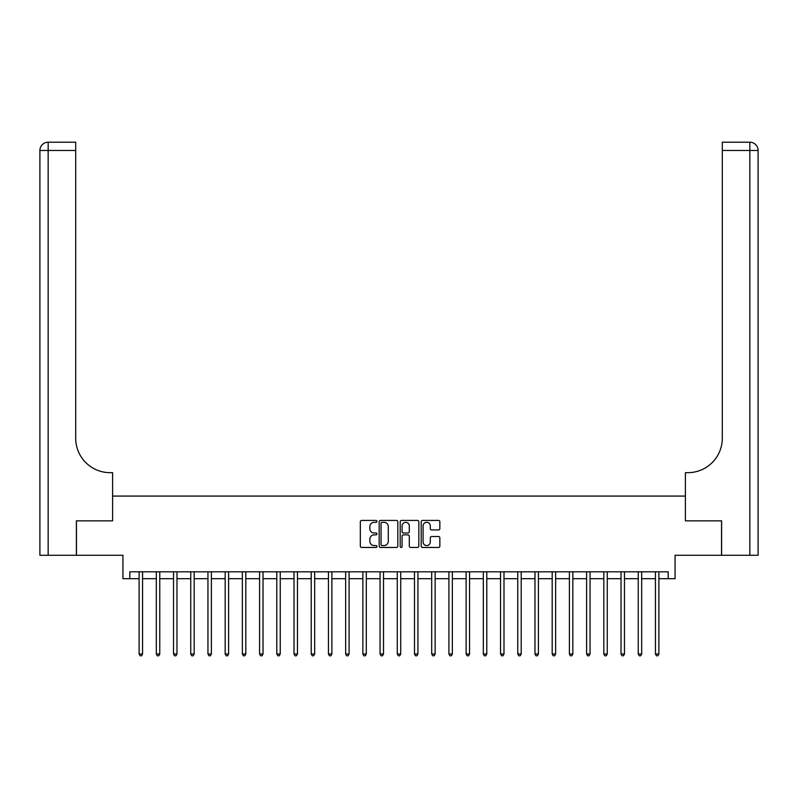 <?xml version="1.0" encoding="UTF-8"?>
<svg xmlns="http://www.w3.org/2000/svg" width="798" height="798" viewBox="0 0 798 798"><rect width="100%" height="100%" fill="white"/><g stroke="black" fill="none" stroke-linecap="round" stroke-linejoin="round"><path stroke-width="1.2" d="M376.965 521.373A0.948 0.948 0 0 0 376.028 520.426L361.664 520.426A1.347 1.347 0 0 0 360.317 521.772L360.317 546.101A1.347 1.347 0 0 0 361.664 547.458L376.028 547.458A0.948 0.948 0 0 0 376.965 546.51A0.948 0.948 0 0 0 376.028 545.563L374.162 545.563A4.329 4.329 0 0 1 369.843 541.234L369.843 539.209A4.329 4.329 0 0 1 374.162 534.879L376.028 534.879A0.948 0.948 0 0 0 376.965 533.942A0.948 0.948 0 0 0 376.028 532.994L374.162 532.994A4.329 4.329 0 0 1 369.843 528.665L369.843 526.64A4.329 4.329 0 0 1 374.162 522.311L376.028 522.311A0.948 0.948 0 0 0 376.965 521.373M438.501 529.952A1.347 1.347 0 0 0 439.848 528.595L439.848 521.772A1.347 1.347 0 0 0 438.501 520.426L422.551 520.426A1.347 1.347 0 0 0 421.194 521.772L421.194 546.101A1.347 1.347 0 0 0 422.551 547.458L438.501 547.458A1.347 1.347 0 0 0 439.848 546.101L439.848 537.862A1.347 1.347 0 0 0 438.501 536.505L431.678 536.505A1.347 1.347 0 0 0 430.322 537.862L430.322 541.942A3.611 3.611 0 0 1 426.711 545.563A3.611 3.611 0 0 1 423.09 541.942L423.09 525.932A3.611 3.611 0 0 1 426.711 522.311A3.611 3.611 0 0 1 430.322 525.932L430.322 528.595A1.347 1.347 0 0 0 431.678 529.952L438.501 529.952M129.815 578.69L129.815 571.807L668.185 571.807L668.185 578.69L675.068 578.69L675.068 555.278L721.542 555.278L721.542 520.855L685.402 520.855L685.402 496.077L112.598 496.077L112.598 520.855L112.598 472.665L110.124 472.665A34.424 34.424 0 0 1 75.7 438.242L75.7 150.463L48.159 150.463L48.159 555.278L76.389 555.278L76.389 520.855L112.598 520.855L76.458 520.855L76.458 555.278L122.932 555.278L122.932 578.69L139.111 578.69M397.813 521.772A1.347 1.347 0 0 0 396.466 520.426L380.516 520.426A1.347 1.347 0 0 0 379.17 521.772L379.17 546.101A1.347 1.347 0 0 0 380.516 547.458L396.466 547.458A1.347 1.347 0 0 0 397.813 546.101L397.813 521.772M401.534 520.426L417.484 520.426A1.347 1.347 0 0 1 418.83 521.772L418.83 546.101A1.347 1.347 0 0 1 417.484 547.458L410.661 547.458A1.347 1.347 0 0 1 409.304 546.101L409.304 536.236A1.347 1.347 0 0 0 407.958 534.879L403.429 534.879A1.347 1.347 0 0 0 402.072 536.236L402.072 546.51A0.948 0.948 0 0 1 401.125 547.458A0.948 0.948 0 0 1 400.187 546.51L400.187 521.772A1.347 1.347 0 0 1 401.534 520.426M142.553 578.69L156.318 578.69M159.76 578.69L173.525 578.69M176.976 578.69L190.742 578.69M194.183 578.69L207.949 578.69M211.39 578.69L225.166 578.69M228.607 578.69L242.373 578.69M245.814 578.69L259.589 578.69M263.031 578.69L276.796 578.69M280.238 578.69L294.013 578.69M297.454 578.69L311.22 578.69M314.661 578.69L328.437 578.69M331.878 578.69L345.644 578.69M349.085 578.69L362.861 578.69M366.302 578.69L380.067 578.69M383.509 578.69L397.274 578.69M400.726 578.69L414.491 578.69M417.933 578.69L431.698 578.69M435.139 578.69L448.915 578.69M452.356 578.69L466.122 578.69M469.563 578.69L483.339 578.69M486.78 578.69L500.546 578.69M503.987 578.69L517.762 578.69M521.204 578.69L534.969 578.69M538.411 578.69L552.186 578.69M555.627 578.69L569.393 578.69M572.834 578.69L586.61 578.69M590.051 578.69L603.817 578.69M607.258 578.69L621.024 578.69M624.475 578.69L638.24 578.69M641.682 578.69L655.447 578.69M658.889 578.69L668.185 578.69M382.003 522.311A0.948 0.948 0 0 0 381.055 523.259L381.055 544.615A0.948 0.948 0 0 0 382.003 545.563L383.968 545.563A4.329 4.329 0 0 0 388.287 541.234L388.287 526.64A4.329 4.329 0 0 0 383.968 522.311L382.003 522.311M409.304 526.002A3.611 3.611 0 0 0 405.693 522.381A3.611 3.611 0 0 0 402.072 526.002L402.072 531.638A1.347 1.347 0 0 0 403.429 532.994L407.958 532.994A1.347 1.347 0 0 0 409.304 531.638L409.304 526.002M142.722 571.807L142.652 571.976A1.377 1.377 0 0 0 142.553 572.495L142.553 654.001L139.111 654.001L139.111 572.495A1.377 1.377 0 0 0 139.012 571.976L138.942 571.807M142.553 654.001L141.515 655.796L140.139 655.796L139.111 654.001M159.929 571.807L159.859 571.976A1.377 1.377 0 0 0 159.76 572.495L159.76 654.001L156.318 654.001L156.318 572.495A1.377 1.377 0 0 0 156.218 571.976L156.149 571.807M159.76 654.001L158.732 655.796L157.356 655.796L156.318 654.001M177.146 571.807L177.076 571.976A1.377 1.377 0 0 0 176.976 572.495L176.976 654.001L173.525 654.001L173.525 572.495A1.377 1.377 0 0 0 173.425 571.976L173.356 571.807M176.976 654.001L175.939 655.796L174.562 655.796L173.525 654.001M194.353 571.807L194.283 571.976A1.377 1.377 0 0 0 194.183 572.495L194.183 654.001L190.742 654.001L190.742 572.495A1.377 1.377 0 0 0 190.642 571.976L190.572 571.807M194.183 654.001L193.146 655.796L191.769 655.796L190.742 654.001M211.57 571.807L211.49 571.976A1.377 1.377 0 0 0 211.39 572.495L211.39 654.001L207.949 654.001L207.949 572.495A1.377 1.377 0 0 0 207.849 571.976L207.779 571.807M211.39 654.001L210.363 655.796L208.986 655.796L207.949 654.001M48.159 555.278L39.9 555.278L39.9 150.463A8.259 8.259 0 0 1 48.159 142.204L75.7 142.204L75.7 150.463M110.124 472.665A34.424 34.424 0 0 1 75.7 438.242M39.9 150.463A8.259 8.259 0 0 1 48.159 142.204L48.159 150.463L39.9 150.463M758.1 555.278L721.611 555.278L721.611 520.855L685.402 520.855L685.402 472.665L687.876 472.665A34.424 34.424 0 0 0 722.3 438.242L722.3 142.204L749.841 142.204A8.259 8.259 0 0 1 758.1 150.463L758.1 555.278L758.1 150.463A8.259 8.259 0 0 0 749.841 142.204L749.841 150.463L722.3 150.463M687.876 472.665A34.424 34.424 0 0 0 722.3 438.242M228.777 571.807L228.707 571.976A1.377 1.377 0 0 0 228.607 572.495L228.607 654.001L225.166 654.001L225.166 572.495A1.377 1.377 0 0 0 225.066 571.976L224.996 571.807M228.607 654.001L227.57 655.796L226.193 655.796L225.166 654.001M245.984 571.807L245.914 571.976A1.377 1.377 0 0 0 245.814 572.495L245.814 654.001L242.373 654.001L242.373 572.495A1.377 1.377 0 0 0 242.273 571.976L242.203 571.807M245.814 654.001L244.787 655.796L243.41 655.796L242.373 654.001M263.2 571.807L263.131 571.976A1.377 1.377 0 0 0 263.031 572.495L263.031 654.001L259.589 654.001L259.589 572.495A1.377 1.377 0 0 0 259.49 571.976L259.42 571.807M263.031 654.001L261.993 655.796L260.617 655.796L259.589 654.001M280.407 571.807L280.337 571.976A1.377 1.377 0 0 0 280.238 572.495L280.238 654.001L276.796 654.001L276.796 572.495A1.377 1.377 0 0 0 276.697 571.976L276.627 571.807M280.238 654.001L279.21 655.796L277.834 655.796L276.796 654.001M297.624 571.807L297.554 571.976A1.377 1.377 0 0 0 297.454 572.495L297.454 654.001L294.013 654.001L294.013 572.495A1.377 1.377 0 0 0 293.913 571.976L293.844 571.807M297.454 654.001L296.417 655.796L295.041 655.796L294.013 654.001M314.831 571.807L314.761 571.976A1.377 1.377 0 0 0 314.661 572.495L314.661 654.001L311.22 654.001L311.22 572.495A1.377 1.377 0 0 0 311.12 571.976L311.05 571.807M314.661 654.001L313.634 655.796L312.257 655.796L311.22 654.001M332.048 571.807L331.978 571.976A1.377 1.377 0 0 0 331.878 572.495L331.878 654.001L328.437 654.001L328.437 572.495A1.377 1.377 0 0 0 328.337 571.976L328.267 571.807M331.878 654.001L330.841 655.796L329.464 655.796L328.437 654.001M349.255 571.807L349.185 571.976A1.377 1.377 0 0 0 349.085 572.495L349.085 654.001L345.644 654.001L345.644 572.495A1.377 1.377 0 0 0 345.544 571.976L345.474 571.807M349.085 654.001L348.058 655.796L346.681 655.796L345.644 654.001M366.472 571.807L366.402 571.976A1.377 1.377 0 0 0 366.302 572.495L366.302 654.001L362.861 654.001L362.861 572.495A1.377 1.377 0 0 0 362.761 571.976L362.691 571.807M366.302 654.001L365.265 655.796L363.888 655.796L362.861 654.001M383.678 571.807L383.609 571.976A1.377 1.377 0 0 0 383.509 572.495L383.509 654.001L380.067 654.001L380.067 572.495A1.377 1.377 0 0 0 379.968 571.976L379.898 571.807M383.509 654.001L382.481 655.796L381.105 655.796L380.067 654.001M400.895 571.807L400.825 571.976A1.377 1.377 0 0 0 400.726 572.495L400.726 654.001L397.274 654.001L397.274 572.495A1.377 1.377 0 0 0 397.175 571.976L397.105 571.807M400.726 654.001L399.688 655.796L398.312 655.796L397.274 654.001M418.102 571.807L418.032 571.976A1.377 1.377 0 0 0 417.933 572.495L417.933 654.001L414.491 654.001L414.491 572.495A1.377 1.377 0 0 0 414.391 571.976L414.322 571.807M417.933 654.001L416.895 655.796L415.519 655.796L414.491 654.001M435.309 571.807L435.239 571.976A1.377 1.377 0 0 0 435.139 572.495L435.139 654.001L431.698 654.001L431.698 572.495A1.377 1.377 0 0 0 431.598 571.976L431.528 571.807M435.139 654.001L434.112 655.796L432.735 655.796L431.698 654.001M452.526 571.807L452.456 571.976A1.377 1.377 0 0 0 452.356 572.495L452.356 654.001L448.915 654.001L448.915 572.495A1.377 1.377 0 0 0 448.815 571.976L448.745 571.807M452.356 654.001L451.319 655.796L449.942 655.796L448.915 654.001M469.733 571.807L469.663 571.976A1.377 1.377 0 0 0 469.563 572.495L469.563 654.001L466.122 654.001L466.122 572.495A1.377 1.377 0 0 0 466.022 571.976L465.952 571.807M469.563 654.001L468.536 655.796L467.159 655.796L466.122 654.001M486.95 571.807L486.88 571.976A1.377 1.377 0 0 0 486.78 572.495L486.78 654.001L483.339 654.001L483.339 572.495A1.377 1.377 0 0 0 483.239 571.976L483.169 571.807M486.78 654.001L485.743 655.796L484.366 655.796L483.339 654.001M504.156 571.807L504.087 571.976A1.377 1.377 0 0 0 503.987 572.495L503.987 654.001L500.546 654.001L500.546 572.495A1.377 1.377 0 0 0 500.446 571.976L500.376 571.807M503.987 654.001L502.959 655.796L501.583 655.796L500.546 654.001M521.373 571.807L521.303 571.976A1.377 1.377 0 0 0 521.204 572.495L521.204 654.001L517.762 654.001L517.762 572.495A1.377 1.377 0 0 0 517.663 571.976L517.593 571.807M521.204 654.001L520.166 655.796L518.79 655.796L517.762 654.001M538.58 571.807L538.51 571.976A1.377 1.377 0 0 0 538.411 572.495L538.411 654.001L534.969 654.001L534.969 572.495A1.377 1.377 0 0 0 534.869 571.976L534.8 571.807M538.411 654.001L537.383 655.796L536.007 655.796L534.969 654.001M555.797 571.807L555.727 571.976A1.377 1.377 0 0 0 555.627 572.495L555.627 654.001L552.186 654.001L552.186 572.495A1.377 1.377 0 0 0 552.086 571.976L552.016 571.807M555.627 654.001L554.59 655.796L553.214 655.796L552.186 654.001M573.004 571.807L572.934 571.976A1.377 1.377 0 0 0 572.834 572.495L572.834 654.001L569.393 654.001L569.393 572.495A1.377 1.377 0 0 0 569.293 571.976L569.223 571.807M572.834 654.001L571.807 655.796L570.43 655.796L569.393 654.001M590.221 571.807L590.151 571.976A1.377 1.377 0 0 0 590.051 572.495L590.051 654.001L586.61 654.001L586.61 572.495A1.377 1.377 0 0 0 586.51 571.976L586.43 571.807M590.051 654.001L589.014 655.796L587.637 655.796L586.61 654.001M607.428 571.807L607.358 571.976A1.377 1.377 0 0 0 607.258 572.495L607.258 654.001L603.817 654.001L603.817 572.495A1.377 1.377 0 0 0 603.717 571.976L603.647 571.807M607.258 654.001L606.231 655.796L604.854 655.796L603.817 654.001M624.644 571.807L624.575 571.976A1.377 1.377 0 0 0 624.475 572.495L624.475 654.001L621.024 654.001L621.024 572.495A1.377 1.377 0 0 0 620.924 571.976L620.854 571.807M624.475 654.001L623.438 655.796L622.061 655.796L621.024 654.001M641.851 571.807L641.782 571.976A1.377 1.377 0 0 0 641.682 572.495L641.682 654.001L638.24 654.001L638.24 572.495A1.377 1.377 0 0 0 638.141 571.976L638.071 571.807M641.682 654.001L640.644 655.796L639.268 655.796L638.24 654.001M659.058 571.807L658.988 571.976A1.377 1.377 0 0 0 658.889 572.495L658.889 654.001L655.447 654.001L655.447 572.495A1.377 1.377 0 0 0 655.348 571.976L655.278 571.807M658.889 654.001L657.861 655.796L656.485 655.796L655.447 654.001M749.841 555.278L749.841 150.463L758.1 150.463"/></g></svg>

